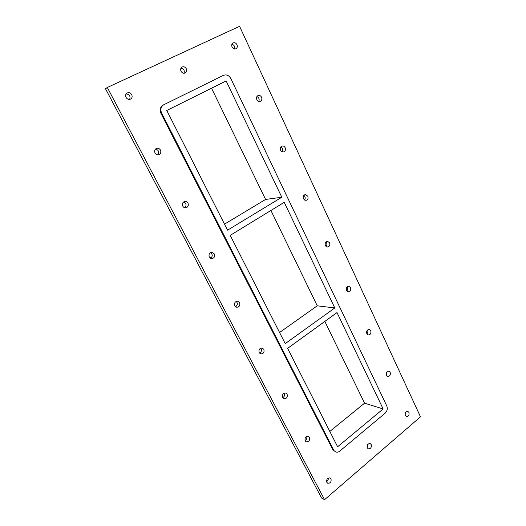 <?xml version="1.0" encoding="UTF-8"?>
<svg xmlns="http://www.w3.org/2000/svg" width="526" height="526" viewBox="0 0 526 526"><rect width="100%" height="100%" fill="white"/><g stroke="black" fill="none" stroke-linecap="round" stroke-linejoin="round"><path stroke-width="0.79" d="M371.192 444.555C371.704 447.409 370.738 448.836 368.305 448.842L367.299 447.869C366.786 445.029 367.746 443.589 370.172 443.569L371.192 444.555M367.082 447.251L368.266 443.924M186.296 68.755C187.019 70.556 186.704 71.95 185.343 72.943C183.62 73.666 182.18 73.107 181.036 71.26C180.313 69.478 180.615 68.091 181.937 67.091C183.679 66.329 185.132 66.881 186.296 68.755M184.008 73.285C184.79 70.504 183.784 68.774 180.99 68.104M309.479 437.33C310.031 440.407 308.94 441.893 306.198 441.794L305.165 440.795C304.607 437.731 305.691 436.238 308.42 436.317L309.479 437.33M305.034 440.492C306.605 439.552 307.164 438.178 306.711 436.363M287.111 394.211C287.715 397.235 286.644 398.741 283.889 398.734L282.64 397.603C282.021 394.592 283.087 393.08 285.822 393.067L287.111 394.211M282.686 397.695C284.5 396.624 285.02 395.098 284.25 393.119M263.835 349.349C264.506 352.282 263.473 353.814 260.738 353.932L259.193 352.65C258.516 349.737 259.535 348.199 262.25 348.054L263.835 349.349M259.515 353.143C261.54 351.887 261.968 350.231 260.797 348.153M239.593 302.628C240.323 305.435 239.363 306.98 236.713 307.276L234.774 305.836C234.037 303.055 234.977 301.497 237.607 301.174L239.593 302.628M235.484 306.724C237.66 305.212 237.923 303.423 236.279 301.359M214.332 253.933C215.114 256.556 214.26 258.121 211.774 258.628L209.315 257.036C208.526 254.439 209.361 252.875 211.82 252.335L214.332 253.933M210.564 258.312C212.767 256.438 212.787 254.545 210.604 252.631M187.979 203.141C188.795 205.535 188.091 207.093 185.875 207.823C184.527 207.941 183.489 207.375 182.759 206.126C181.943 203.766 182.627 202.208 184.804 201.445C186.178 201.3 187.236 201.872 187.979 203.141M184.692 207.744C186.743 205.423 186.414 203.47 183.705 201.885M160.469 150.114C161.285 152.224 160.765 153.75 158.918 154.683C157.287 155.091 155.992 154.519 155.025 152.961C154.21 150.877 154.71 149.358 156.518 148.404C158.168 147.957 159.49 148.523 160.469 150.114M157.767 154.828C159.431 152.034 158.688 150.094 155.545 149.016M261.547 97.244C262.231 99.171 261.816 100.558 260.304 101.406C258.864 101.807 257.714 101.242 256.846 99.703C256.162 97.79 256.563 96.409 258.056 95.548C259.509 95.121 260.672 95.686 261.547 97.244M258.772 101.452C259.607 99.243 258.983 97.619 256.898 96.58M285.145 147.694C285.828 149.779 285.309 151.186 283.586 151.929C282.317 152.145 281.325 151.593 280.614 150.278C279.924 148.214 280.437 146.8 282.14 146.044C283.422 145.814 284.421 146.366 285.145 147.694M282.061 151.771C283.1 149.785 282.705 148.168 280.864 146.918M307.802 196.159C308.473 198.381 307.861 199.808 305.968 200.426L303.443 198.854C302.772 196.639 303.37 195.218 305.251 194.581L307.802 196.159M304.449 200.051C305.606 198.302 305.415 196.731 303.87 195.33M329.592 242.749C330.236 245.096 329.546 246.523 327.52 247.023L325.384 245.543C324.739 243.209 325.423 241.782 327.435 241.27L329.592 242.749M326.015 246.418C327.198 244.899 327.179 243.4 325.949 241.927M350.553 287.571C351.171 290.023 350.415 291.443 348.297 291.831L346.496 290.464C345.878 288.024 346.627 286.604 348.731 286.203L350.553 287.571M346.818 290.99C347.949 289.675 348.061 288.274 347.14 286.801M370.738 330.736C371.317 333.267 370.514 334.674 368.345 334.957L366.819 333.708C366.241 331.183 367.03 329.776 369.193 329.473L370.738 330.736M366.905 333.872C367.93 332.734 368.128 331.459 367.49 330.052M390.187 372.316C390.719 374.913 389.891 376.307 387.695 376.504L386.4 375.367C385.854 372.783 386.682 371.382 388.865 371.165L390.187 372.316M386.308 375.15L387.051 371.757M236.97 44.684C237.64 46.446 237.338 47.794 236.049 48.721C234.451 49.365 233.13 48.8 232.078 47.005C231.407 45.256 231.703 43.914 232.959 42.981C234.576 42.304 235.911 42.869 236.97 44.684M234.511 48.984C235.05 46.584 234.195 44.993 231.933 44.204M131.717 94.687C132.493 96.514 132.171 97.961 130.744 99.019C128.87 99.848 127.305 99.309 126.036 97.389C125.267 95.587 125.569 94.154 126.95 93.082C128.844 92.201 130.428 92.74 131.717 94.687M129.633 99.407C130.678 96.205 129.501 94.371 126.115 93.904M330.992 478.798C331.492 481.908 330.394 483.381 327.698 483.216L326.837 482.335C326.33 479.239 327.422 477.759 330.111 477.904L330.992 478.798M326.593 481.632C327.895 480.797 328.448 479.58 328.25 477.983M408.932 412.41C409.432 415.047 408.584 416.434 406.388 416.566L405.27 415.527C404.77 412.897 405.612 411.51 407.801 411.365L408.932 412.41M405.073 414.909L405.855 412.022M420.498 416.822L239.567 26.3L107.311 87.474L105.502 88.769L321.61 498.069L324.555 499.7L420.498 416.822M107.311 87.474L324.555 499.7M163.671 104.799L163.099 105.095C160.213 107.008 159.496 109.77 160.963 113.379L332.78 449.638L335.581 451.887L332.78 449.638M160.963 113.379L161.613 113.057C160.147 109.441 160.864 106.673 163.757 104.753L223.465 75.336C226.496 74.265 228.961 75.349 230.855 78.598L386.768 405.927C387.767 408.669 387.235 411.082 385.157 413.173L339.803 451.078C338.415 452.176 337.008 452.445 335.581 451.887M161.613 113.057L333.688 450.032M226.147 80.938L281.811 197.237L227.567 230.158L166.768 110.493L226.147 80.938M284.237 202.319L334.799 307.953L285.217 343.629L230.217 235.372L284.237 202.319M337.613 446.765L287.617 348.357L337.015 312.575L383.138 408.945L337.613 446.765M224.503 224.135L265.577 199.446L211.544 88.21M265.577 199.446L281.811 197.237M279.562 332.498L317.25 305.81L270.929 210.459M317.25 305.81L334.799 307.953M329.828 431.438L364.557 403.179L324.825 321.399M364.557 403.179L383.138 408.945M163.757 104.753L163.099 105.095"/></g></svg>
